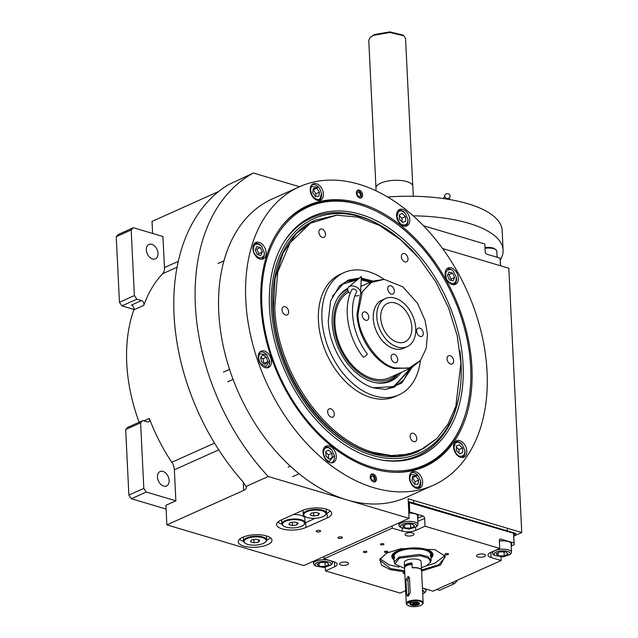 <?xml version="1.0" encoding="UTF-8"?>
<svg xmlns="http://www.w3.org/2000/svg" width="638" height="638" viewBox="0 0 638 638"><rect width="100%" height="100%" fill="white"/><g stroke="black" fill="none" stroke-linecap="round" stroke-linejoin="round"><path stroke-width="0.96" d="M513.813 536.103L521.756 532.539L508.829 268.231L442.597 248.549M299.509 186.735L253.374 173.026A195.228 131.627 65.8 0 0 268.215 476.498L409.086 518.351L408.129 498.772L521.756 532.539M451.64 582.773L454.495 583.618L439.566 590.317L436.703 589.472M454.495 583.618L456.688 581.377L456.649 580.524M166.095 509.06L131.364 498.741L128.884 495.104L125.678 429.518L127.871 427.277L142.8 420.578L147.418 421.949A3.166 2.137 -114.2 0 0 148.574 421.901A3.166 2.137 -114.2 0 0 149.34 418.416A145.624 98.188 65.8 0 0 171.805 462.295A10.551 7.114 65.8 0 1 174.349 469.783L175.873 500.822L165.912 505.296L166.869 524.875L303.847 565.571L409.086 518.351M139.14 422.22A145.624 98.188 -114.2 0 1 133.852 309.821A3.166 2.137 65.8 0 0 131.532 305.028L141.484 300.562A3.166 2.137 -114.2 0 1 143.805 305.355A145.624 98.188 65.8 0 1 162.586 273.734A10.551 7.114 65.8 0 0 164.46 267.561L162.945 236.515L133.366 227.726L131.173 229.967L134.387 295.561L136.859 299.19L141.484 300.562M218.69 191.496L152.027 221.402L152.618 233.444M268.215 476.498L245.933 486.491L242.831 481.602A195.228 131.627 65.8 0 1 228.308 184.749L253.374 173.026M305.945 527.482L327.278 517.912A16.883 6.26 177.2 0 0 331.688 513.383A16.883 6.26 177.2 0 0 320.786 508.095A16.883 6.26 177.2 0 0 302.372 510.512L281.039 520.082A16.883 6.26 177.2 0 0 276.629 524.603A16.883 6.26 177.2 0 0 287.531 529.891A16.883 6.26 177.2 0 0 305.945 527.482L305.706 522.586L315.26 518.295M243.724 546.112A16.883 6.26 177.2 0 0 262.043 546.431A16.883 6.26 177.2 0 0 271.963 540.187A16.883 6.26 177.2 0 0 266.477 535.904A16.883 6.26 177.2 0 0 248.15 535.593A16.883 6.26 177.2 0 0 238.237 541.837A16.883 6.26 177.2 0 0 243.724 546.112M319.893 530.513A2.217 0.821 -2.8 0 1 320.611 531.071A2.217 0.821 -2.8 0 1 319.311 531.893A2.217 0.821 -2.8 0 1 316.903 531.853A2.217 0.821 -2.8 0 1 316.185 531.287A2.217 0.821 -2.8 0 1 317.485 530.473A2.217 0.821 -2.8 0 1 319.893 530.513M341.681 536.989A2.217 0.821 -2.8 0 1 342.407 537.547A2.217 0.821 -2.8 0 1 341.099 538.368A2.217 0.821 -2.8 0 1 338.698 538.328A2.217 0.821 -2.8 0 1 337.981 537.762A2.217 0.821 -2.8 0 1 339.28 536.949A2.217 0.821 -2.8 0 1 341.681 536.989M245.933 486.491A10.551 3.908 -2.8 0 1 246.42 487.584A10.551 3.908 -2.8 0 1 243.66 490.415L166.869 524.875M175.873 500.822L146.293 492.034L131.364 498.741M133.956 309.462L121.93 305.889L136.859 299.19M121.93 305.889L119.45 302.26L116.244 236.674L118.437 234.425L133.366 227.726M326.393 513.303L327.039 513.016A16.883 6.26 177.2 0 0 330.221 511.006M277.857 522.091A16.883 6.26 177.2 0 0 281.884 523.997M305.068 522.865A16.883 6.26 177.2 0 0 305.706 522.586M270.496 537.802A16.883 6.26 -2.8 0 1 266.668 540.091M243.493 541.223A16.883 6.26 -2.8 0 1 243.485 541.223A16.883 6.26 177.2 0 1 239.457 539.325M162.929 471.418A7.911 5.335 65.8 0 0 160.042 471.538A7.911 5.335 65.8 0 0 157.745 478.986A7.911 5.335 65.8 0 0 163.647 486.1A7.911 5.335 65.8 0 0 166.526 485.981A7.911 5.335 65.8 0 0 168.831 478.524A7.911 5.335 65.8 0 0 162.929 471.418M142.8 420.578L140.607 422.819L143.813 488.405L146.293 492.034M128.884 495.104L143.813 488.405M125.678 429.518L140.607 422.819M151.82 244.306A7.911 5.335 65.8 0 0 148.941 244.426A7.911 5.335 65.8 0 0 146.636 251.882A7.911 5.335 65.8 0 0 152.538 258.988A7.911 5.335 65.8 0 0 155.417 258.869A7.911 5.335 65.8 0 0 157.722 251.412A7.911 5.335 65.8 0 0 151.82 244.306M119.45 302.26L134.387 295.561M116.244 236.674L131.173 229.967M359.928 203.307A143.04 96.442 -114.2 0 1 471.913 367.344A143.04 96.442 -114.2 0 1 392.418 472.2A143.04 96.442 -114.2 0 1 372.911 468.683A143.04 96.442 -114.2 0 1 273.343 363.118A143.04 96.442 -114.2 0 1 281.948 226.027A143.04 96.442 -114.2 0 1 359.928 203.307M281.589 226.49A142.457 96.051 -114.2 0 1 307.03 206.497A142.457 96.051 -114.2 0 1 358.891 204.319A142.457 96.051 -114.2 0 1 372.791 209.583M299.453 186.767L272.434 198.889A163.567 110.278 65.8 0 0 224.839 352.934A163.567 110.278 65.8 0 0 346.817 499.849A163.567 110.278 65.8 0 0 406.366 497.345L433.385 485.223A163.567 110.278 65.8 0 0 480.98 331.178A163.567 110.278 65.8 0 0 358.995 184.262A163.567 110.278 65.8 0 0 299.453 186.767A163.567 110.278 65.8 0 0 251.858 340.812A163.567 110.278 65.8 0 0 373.836 487.727A163.567 110.278 65.8 0 0 433.385 485.223M359.282 190.132A4.219 2.847 -114.2 0 1 362.432 193.928A4.219 2.847 -114.2 0 1 361.204 197.9A4.219 2.847 -114.2 0 1 359.665 197.963A4.219 2.847 -114.2 0 1 356.522 194.175A4.219 2.847 -114.2 0 1 357.751 190.196A4.219 2.847 -114.2 0 1 359.282 190.132M373.166 474.026A4.219 2.847 -114.2 0 1 376.316 477.814A4.219 2.847 -114.2 0 1 375.088 481.786A4.219 2.847 -114.2 0 1 373.549 481.857A4.219 2.847 -114.2 0 1 370.407 478.061A4.219 2.847 -114.2 0 1 371.635 474.09A4.219 2.847 -114.2 0 1 373.166 474.026M316.408 183.696A8.972 6.045 65.8 0 0 313.146 183.84A8.972 6.045 65.8 0 0 310.539 192.285A8.972 6.045 65.8 0 0 317.222 200.34A8.972 6.045 65.8 0 0 320.491 200.204A8.972 6.045 65.8 0 0 323.099 191.759A8.972 6.045 65.8 0 0 316.408 183.696M259.092 242.368A8.972 6.045 65.8 0 0 255.83 242.512A8.972 6.045 65.8 0 0 253.214 250.957A8.972 6.045 65.8 0 0 259.905 259.012A8.972 6.045 65.8 0 0 263.175 258.876A8.972 6.045 65.8 0 0 265.783 250.431A8.972 6.045 65.8 0 0 259.092 242.368M264.403 351.012A8.972 6.045 65.8 0 0 261.141 351.147A8.972 6.045 65.8 0 0 258.534 359.593A8.972 6.045 65.8 0 0 265.225 367.655A8.972 6.045 65.8 0 0 268.486 367.512A8.972 6.045 65.8 0 0 271.094 359.066A8.972 6.045 65.8 0 0 264.403 351.012M329.24 445.978A8.972 6.045 65.8 0 0 325.97 446.114A8.972 6.045 65.8 0 0 323.362 454.567A8.972 6.045 65.8 0 0 330.053 462.622A8.972 6.045 65.8 0 0 333.315 462.486A8.972 6.045 65.8 0 0 335.931 454.033A8.972 6.045 65.8 0 0 329.24 445.978M415.609 471.641A8.972 6.045 65.8 0 0 412.347 471.785A8.972 6.045 65.8 0 0 409.74 480.231A8.972 6.045 65.8 0 0 416.423 488.285A8.972 6.045 65.8 0 0 419.692 488.15A8.972 6.045 65.8 0 0 422.3 479.704A8.972 6.045 65.8 0 0 415.609 471.641M459.767 440.691A8.972 6.045 65.8 0 0 456.505 440.826A8.972 6.045 65.8 0 0 453.897 449.272A8.972 6.045 65.8 0 0 460.58 457.326A8.972 6.045 65.8 0 0 463.85 457.191A8.972 6.045 65.8 0 0 466.458 448.745A8.972 6.045 65.8 0 0 459.767 440.691M451.313 267.864A8.972 6.045 65.8 0 0 448.051 268.008A8.972 6.045 65.8 0 0 445.444 276.453A8.972 6.045 65.8 0 0 452.127 284.508A8.972 6.045 65.8 0 0 455.396 284.373A8.972 6.045 65.8 0 0 458.004 275.927A8.972 6.045 65.8 0 0 451.313 267.864M402.785 209.368A8.972 6.045 65.8 0 0 399.516 209.503A8.972 6.045 65.8 0 0 396.908 217.949A8.972 6.045 65.8 0 0 403.599 226.011A8.972 6.045 65.8 0 0 406.861 225.868A8.972 6.045 65.8 0 0 409.476 217.422A8.972 6.045 65.8 0 0 402.785 209.368M465.086 415.266A142.457 96.051 -114.2 0 1 423.68 466.45A142.457 96.051 -114.2 0 1 391.828 472.16M470.669 367.081A141.548 95.437 65.8 0 0 362.926 205.715A141.548 95.437 65.8 0 0 359.856 204.75A141.548 95.437 65.8 0 0 261.883 305.036A141.548 95.437 65.8 0 0 372.696 467.367A141.548 95.437 65.8 0 0 461.418 425.211A141.548 95.437 65.8 0 0 470.669 367.081M362.926 205.715L361.834 205.356A142.457 96.051 65.8 0 0 358.747 204.383A142.457 96.051 65.8 0 0 306.958 206.529M372.233 457.805A131.245 88.491 65.8 0 0 380.527 459.831A131.245 88.491 65.8 0 0 462.725 359.561A131.245 88.491 65.8 0 0 360.318 214.304A131.245 88.491 -114.2 0 0 283.288 243.134A131.245 88.491 -114.2 0 0 283.304 367.105A131.245 88.491 -114.2 0 0 372.233 457.805M282.865 243.836A130.208 87.789 -114.2 0 1 358.875 215.939A130.208 87.789 -114.2 0 1 381.604 226.027L382.888 226.785A128.533 86.656 65.8 0 0 360.446 216.824A128.533 86.656 -114.2 0 0 271.477 307.891A128.533 86.656 -114.2 0 0 372.106 455.293A128.533 86.656 65.8 0 0 458.953 396.294A128.533 86.656 65.8 0 0 459.823 350.709M417.427 256.332A128.533 86.656 65.8 0 0 382.888 226.785M458.953 396.294L458.666 397.753A130.208 87.789 -114.2 0 1 379.722 459.671M418.616 451.369L418.121 451.592A126.635 85.38 65.8 0 1 372.018 453.53A126.635 85.38 -114.2 0 1 277.586 339.783A126.635 85.38 -114.2 0 1 314.43 220.525L296.566 233.253L282.977 253.158L275.066 278.678L273.383 308.082C275.161 370.471 322.692 440.092 372.52 453.307L396.597 456.481L418.616 451.369L436.863 438.545M423.608 466.482A142.457 96.051 65.8 0 0 460.963 426.264L461.418 425.211M407.929 219.576L405.393 213.395L402.107 211.146C399.508 210.006 397.817 211.776 397.035 216.434C398.359 221.705 400.297 224.52 402.857 224.871C406.111 225.381 407.802 223.619 407.929 219.576M404.699 226.219A8.446 5.694 65.8 0 0 405.226 226.027A8.446 5.694 65.8 0 0 407.993 220.118A8.446 5.694 65.8 0 0 407.921 219.344L407.865 218.898M405.393 213.395L405.098 213.052A8.446 5.694 65.8 0 0 401.342 210.484A8.446 5.694 65.8 0 0 398.311 210.62A8.446 5.694 65.8 0 0 397.817 210.891M399.492 219.376L402.73 222.534L405.712 221.171L405.465 216.641L402.235 213.475L399.244 214.846L399.492 219.376M405.465 216.641L401.916 218.236L399.292 215.668M402.115 221.936L401.916 218.236M405.712 221.171L402.706 222.518M319.694 188.601L319.024 187.732L311.99 186.376C310.06 187.803 310.235 191.041 312.524 196.081C316.193 199.67 318.761 200.412 320.22 198.306L321.488 193.226L319.694 188.601M319.024 187.732L318.729 187.389A8.446 5.694 65.8 0 0 311.942 184.956A8.446 5.694 65.8 0 0 311.448 185.227M318.322 200.555A8.446 5.694 65.8 0 0 318.848 200.364A8.446 5.694 65.8 0 0 320.101 199.479A8.446 5.694 65.8 0 0 321.544 193.673L321.488 193.226M315.419 196.448L318.825 196.273L319.51 192.166L316.799 188.234L313.394 188.401L312.7 192.509L315.419 196.448M316.799 188.234L313.154 189.837M319.51 192.166L315.962 193.761L313.242 189.829M315.507 196.44L315.962 193.761M258.414 244.147C255.152 243.636 253.461 245.399 253.342 249.442C253.214 252.592 255.152 255.407 259.164 257.872C263.031 257.68 264.722 255.918 264.236 252.584L261.708 246.396L258.414 244.147M261.708 246.396L261.413 246.061A8.446 5.694 65.8 0 0 257.648 243.485A8.446 5.694 65.8 0 0 254.626 243.628A8.446 5.694 65.8 0 0 254.131 243.891M261.006 259.227A8.446 5.694 65.8 0 0 261.532 259.036A8.446 5.694 65.8 0 0 264.299 253.126A8.446 5.694 65.8 0 0 264.228 252.345L264.172 251.898M260.798 255.455L262.385 252.05L260.376 247.608L256.779 246.571L255.2 249.976L257.21 254.418L260.798 255.455M262.385 252.05L258.829 253.645L256.819 249.203L255.702 248.884M258.318 254.737L258.829 253.645M260.376 247.608L256.819 249.203M259.985 353.683C258.087 356.323 258.262 359.561 260.519 363.397L265.918 366.683L269.483 360.542L267.019 355.039L259.985 353.683M266.317 367.863A8.446 5.694 65.8 0 0 266.851 367.671A8.446 5.694 65.8 0 0 269.547 360.988L269.483 360.542M267.019 355.039L266.724 354.696A8.446 5.694 65.8 0 0 259.937 352.264A8.446 5.694 65.8 0 0 259.443 352.535M267.641 361.826L266.469 357.184L262.936 355.007L260.567 357.479L261.739 362.121L265.272 364.29L267.641 361.826L264.084 363.421L262.912 358.779L260.655 357.384M266.469 357.184L262.912 358.779M323.49 453.052C324.064 457.286 326.002 460.102 329.312 461.481L334.32 455.508L331.848 450.005L328.562 447.756C325.3 447.246 323.61 449.008 323.49 453.052M331.154 462.829A8.446 5.694 65.8 0 0 331.68 462.638A8.446 5.694 65.8 0 0 334.376 455.955L334.32 455.508M331.848 450.005L331.553 449.67A8.446 5.694 65.8 0 0 327.796 447.094A8.446 5.694 65.8 0 0 324.766 447.238A8.446 5.694 65.8 0 0 324.271 447.501M331.919 453.251L328.69 450.093L325.699 451.457L325.946 455.987L329.184 459.145L332.167 457.781L331.919 453.251L328.371 454.846L325.747 452.286M328.57 458.547L328.371 454.846M332.167 457.781L329.16 459.129M411.717 484.027C414.429 487.384 416.997 488.126 419.421 486.252L420.689 481.172L418.225 475.677L411.191 474.321C409.293 476.961 409.468 480.191 411.717 484.027M417.523 488.501A8.446 5.694 65.8 0 0 418.05 488.309A8.446 5.694 65.8 0 0 419.302 487.424A8.446 5.694 65.8 0 0 420.745 481.618L420.689 481.172M418.225 475.677L417.93 475.334A8.446 5.694 65.8 0 0 411.143 472.902A8.446 5.694 65.8 0 0 410.649 473.173M416 476.179L412.595 476.347L411.901 480.454L414.612 484.394L418.026 484.218L418.711 480.111L416 476.179L412.355 477.782M418.711 480.111L415.163 481.706L412.443 477.774M414.708 484.386L415.163 481.706M455.915 281.302L456.393 277.394L453.411 271.349C451.233 268.789 448.793 268.909 446.114 271.716C445.324 276.374 446.161 279.691 448.61 281.669C451.72 284.229 454.152 284.101 455.915 281.302M453.227 284.723A8.446 5.694 65.8 0 0 453.762 284.524A8.446 5.694 65.8 0 0 455.907 282.299A8.446 5.694 65.8 0 0 456.449 277.841L456.393 277.394M453.929 271.892L453.634 271.557A8.446 5.694 65.8 0 0 453.044 270.927A8.446 5.694 65.8 0 0 446.847 269.124A8.446 5.694 65.8 0 0 446.353 269.388M447.421 275.472L449.431 279.915L453.02 280.943L454.607 277.546L452.597 273.104L449 272.067L447.421 275.472M452.597 273.104L449.04 274.699L447.924 274.38M454.607 277.546L451.05 279.141L449.04 274.699M450.54 280.234L451.05 279.141M464.911 450.899L462.383 444.718L459.089 442.461C456.497 441.329 454.806 443.099 454.017 447.756C455.349 453.028 457.286 455.835 459.839 456.194C463.1 456.704 464.791 454.934 464.911 450.899M461.681 457.542A8.446 5.694 65.8 0 0 462.207 457.35A8.446 5.694 65.8 0 0 464.974 451.441A8.446 5.694 65.8 0 0 464.903 450.659L464.847 450.213M462.383 444.718L462.087 444.375A8.446 5.694 65.8 0 0 458.323 441.799A8.446 5.694 65.8 0 0 455.301 441.943A8.446 5.694 65.8 0 0 454.806 442.214M456.473 450.691L459.711 453.857L462.702 452.486L462.454 447.964L459.216 444.798L456.234 446.169L456.473 450.691M462.454 447.964L458.897 449.559L456.274 446.991M459.097 453.259L458.897 449.559M462.702 452.486L459.695 453.841M370.989 474.552A4.219 2.847 65.8 0 1 371.579 474.616A4.219 2.847 -114.2 0 1 371.842 474.688A4.219 2.847 -114.2 0 1 372.09 474.784M370.391 475.661A3.613 2.432 65.8 0 1 372.345 474.871A3.613 2.432 -114.2 0 1 372.568 474.935A3.613 2.432 -114.2 0 1 375.08 480.534L374.777 481.235A4.219 2.847 -114.2 0 1 374.315 481.961M375.08 480.534A3.613 2.432 -114.2 0 1 373.086 481.674M372.839 480.334A2.217 1.491 65.8 0 0 373.557 480.278A2.217 1.491 65.8 0 0 374.187 478.133A2.217 1.491 65.8 0 0 372.456 476.179A2.217 1.491 65.8 0 0 371.739 476.235A2.217 1.491 65.8 0 0 371.109 478.38A2.217 1.491 65.8 0 0 372.839 480.334M357.105 190.666A4.219 2.847 -114.2 0 1 357.695 190.73A4.219 2.847 65.8 0 1 357.958 190.802A4.219 2.847 65.8 0 1 358.205 190.898M360.43 198.075A4.219 2.847 65.8 0 0 360.893 197.349L361.196 196.64A3.613 2.432 65.8 0 0 358.684 191.041A3.613 2.432 65.8 0 0 358.46 190.977A3.613 2.432 -114.2 0 0 356.506 191.775M359.202 197.78A3.613 2.432 65.8 0 0 361.196 196.64M358.572 192.285A2.217 1.491 65.8 0 0 357.854 192.349A2.217 1.491 65.8 0 0 357.224 194.494A2.217 1.491 65.8 0 0 358.955 196.448A2.217 1.491 65.8 0 0 359.673 196.392A2.217 1.491 65.8 0 0 360.303 194.247A2.217 1.491 65.8 0 0 358.572 192.285M373.565 452.43L391.333 455.564L408.224 454.224L423.616 448.458L436.934 438.481L447.972 424.158L455.835 406.318L460.923 363.014L457.135 335.452L448.594 307.883L435.762 281.781L419.318 258.534L400.13 239.362L379.211 225.302L357.703 217.095L336.728 215.181L310.435 223.18L290.075 242.775L277.753 271.963L274.763 307.699C276.533 369.88 323.905 439.263 373.565 452.43M411.813 367.663L401.629 383.151L385.807 389.427L374.051 387.992C351.044 381.891 329.104 349.752 328.275 320.946L330.636 300.889L339.392 285.991L348.555 279.954L359.465 278.04M410.298 368.349L403.75 379.897L394.093 387.194L385.2 389.459M338.977 286.406L346.57 281.286L358.404 278.918M361.22 279.093L371.412 281.701M361.26 278.12L372.935 281.023M343.962 272.625L340.405 274.22A67.006 45.178 -114.2 0 0 318.418 320.667A67.006 45.178 65.8 0 0 345.812 381.891A67.006 45.178 65.8 0 0 395.273 396.493L398.83 394.898A67.006 45.178 65.8 0 1 349.369 380.296A67.006 45.178 65.8 0 1 321.975 319.072A67.006 45.178 -114.2 0 1 343.962 272.625A67.006 45.178 -114.2 0 1 383.988 279.324M398.83 394.898A67.006 45.178 65.8 0 0 420.434 360.542M336.314 215.213L314.933 220.301M334.296 413.942A4.482 3.023 65.8 0 0 332.462 409.851A4.482 3.023 65.8 0 0 329.152 408.87A4.482 3.023 65.8 0 0 327.677 411.981A4.482 3.023 65.8 0 0 329.511 416.08A4.482 3.023 65.8 0 0 332.821 417.053A4.482 3.023 65.8 0 0 334.296 413.942M416.789 438.458A4.482 3.023 65.8 0 0 414.955 434.358A4.482 3.023 65.8 0 0 411.646 433.385A4.482 3.023 65.8 0 0 410.178 436.496A4.482 3.023 65.8 0 0 412.012 440.595A4.482 3.023 65.8 0 0 415.322 441.568A4.482 3.023 65.8 0 0 416.789 438.458M453.65 360.853A4.482 3.023 65.8 0 0 451.816 356.754A4.482 3.023 65.8 0 0 448.506 355.781A4.482 3.023 65.8 0 0 447.031 358.891A4.482 3.023 65.8 0 0 448.865 362.982A4.482 3.023 65.8 0 0 452.175 363.963A4.482 3.023 65.8 0 0 453.65 360.853M408.001 258.733A4.482 3.023 65.8 0 0 406.167 254.634A4.482 3.023 65.8 0 0 402.857 253.653A4.482 3.023 65.8 0 0 401.39 256.763A4.482 3.023 65.8 0 0 403.224 260.862A4.482 3.023 65.8 0 0 406.534 261.843A4.482 3.023 65.8 0 0 408.001 258.733M325.508 234.218A4.482 3.023 65.8 0 0 323.673 230.119A4.482 3.023 65.8 0 0 320.364 229.146A4.482 3.023 65.8 0 0 318.888 232.248A4.482 3.023 65.8 0 0 320.723 236.347A4.482 3.023 65.8 0 0 324.032 237.328A4.482 3.023 65.8 0 0 325.508 234.218M288.647 311.822A4.482 3.023 65.8 0 0 286.813 307.723A4.482 3.023 65.8 0 0 283.503 306.75A4.482 3.023 65.8 0 0 282.036 309.861A4.482 3.023 65.8 0 0 283.87 313.952A4.482 3.023 65.8 0 0 287.18 314.933A4.482 3.023 65.8 0 0 288.647 311.822M394.866 367.887L408.687 368.333L420.546 360.398L426.2 348.46L427.468 334.511L425.107 320.507L417.435 303.138L402.817 286.821L384.164 279.332L370.798 282.626L362.32 291.925L357.99 313.864C357.487 335.022 377.768 364.729 394.866 367.887M384.164 279.332L372.576 281.183L360.59 293.504L356.993 314.103C357.663 337.494 375.487 363.604 394.172 368.557L411.454 367.831L420.546 360.398M397.713 359.433A4.482 3.023 65.8 0 0 395.879 355.334A4.482 3.023 65.8 0 0 392.569 354.361A4.482 3.023 65.8 0 0 391.094 357.471A4.482 3.023 65.8 0 0 392.928 361.563A4.482 3.023 65.8 0 0 396.238 362.543A4.482 3.023 65.8 0 0 397.713 359.433M423.273 333.267A4.482 3.023 65.8 0 0 421.439 329.168A4.482 3.023 65.8 0 0 418.129 328.187A4.482 3.023 65.8 0 0 416.662 331.297A4.482 3.023 65.8 0 0 418.496 335.397A4.482 3.023 65.8 0 0 421.806 336.378A4.482 3.023 65.8 0 0 423.273 333.267M394.356 290.912A4.482 3.023 65.8 0 0 392.522 286.813A4.482 3.023 65.8 0 0 389.212 285.832A4.482 3.023 65.8 0 0 387.744 288.942A4.482 3.023 65.8 0 0 389.579 293.041A4.482 3.023 65.8 0 0 392.888 294.014A4.482 3.023 65.8 0 0 394.356 290.912M368.796 317.078A4.482 3.023 65.8 0 0 366.962 312.979A4.482 3.023 65.8 0 0 363.652 311.998A4.482 3.023 65.8 0 0 362.177 315.108A4.482 3.023 65.8 0 0 364.011 319.207A4.482 3.023 65.8 0 0 367.321 320.188A4.482 3.023 65.8 0 0 368.796 317.078M385.48 298.52L381.923 300.115A26.381 17.784 65.8 0 0 373.27 318.41A26.381 17.784 65.8 0 0 384.052 342.51A26.381 17.784 65.8 0 0 403.527 348.26L407.084 346.665A26.381 17.784 65.8 0 0 415.737 328.379A26.381 17.784 65.8 0 0 404.955 304.27A26.381 17.784 65.8 0 0 385.48 298.52A26.381 17.784 65.8 0 0 376.827 316.815A26.381 17.784 65.8 0 0 387.609 340.915A26.381 17.784 65.8 0 0 407.084 346.665M380.719 317.971A21.102 14.227 65.8 0 0 389.339 337.247A21.102 14.227 65.8 0 0 404.923 341.848A21.102 14.227 65.8 0 0 411.845 327.222A21.102 14.227 65.8 0 0 403.224 307.939A21.102 14.227 65.8 0 0 387.641 303.337A21.102 14.227 65.8 0 0 380.719 317.971M370.263 282.219L361.18 279.962M357.376 279.771L342.965 284.046L332.366 296.335M368.612 281.629L361.188 279.779M357.743 279.476L345.963 281.565M393.486 387.457L408.129 371.34L409.149 368.868M373.413 387.8L393.694 386.564L408.495 370.495M362.272 285.808A51.176 34.508 65.8 0 0 360.933 285.68M347.869 288.256A51.176 34.508 65.8 0 0 337.614 298.161A51.176 34.508 65.8 0 0 332.231 323.179A51.176 34.508 -114.2 0 0 375.527 382.664A51.176 34.508 -114.2 0 0 401.15 372.456M337.279 298.728A50.346 33.95 -114.2 0 1 347.718 289.205M398.511 373.637A50.346 33.95 -114.2 0 1 374.881 382.529M347.989 290.665A49.006 33.04 65.8 0 0 333.834 323.657A49.006 33.04 -114.2 0 0 358.03 372.153A49.006 33.04 -114.2 0 0 396.86 374.378M348.707 291.997A47.483 32.02 65.8 0 0 334.95 323.992A47.483 32.02 -114.2 0 0 354.361 367.376A47.483 32.02 -114.2 0 0 389.411 377.72L411.454 367.831M500.599 265.783L500.104 258.159L486.874 254.227A2.113 1.42 -114.2 0 1 485.215 251.811L484.832 243.979L423.512 225.756M500.471 265.743L500.104 258.159M485.047 248.27A9.498 3.517 -2.8 0 1 495.933 249.769A9.498 3.517 -2.8 0 1 496.492 250.327A9.498 3.517 -2.8 0 1 496.787 251.133L497.09 257.266M485.008 247.576L485.191 247.552C490.128 247.073 493.461 247.664 495.208 249.322M404.683 570.787L390.504 568.57L379.873 560.276L379.993 558.984M444.973 555.81L445.22 557.078L438.824 564.782L421.551 569.965M408.296 502.305L513.558 533.24L514.236 544.677L514.037 543.026L500.806 539.094A2.113 1.42 -114.2 0 0 500.032 539.126A2.113 1.42 -114.2 0 0 499.339 540.593L499.721 548.425L490.478 552.572A9.498 3.517 177.2 0 0 487.998 555.116A9.498 3.517 177.2 0 0 491.085 557.524L490.837 552.412M408.28 501.954L409.261 502.25L409.74 512.035L422.97 515.967A2.113 1.42 -114.2 0 1 424.629 518.391L417.81 521.445M499.721 548.425L425.012 526.222L424.629 518.391M408.256 501.468L515.863 533.44L515.887 533.934L513.558 533.24L514.037 543.026M514.236 544.677L511.213 546.032M422.731 594.026L425.323 592.048A9.498 3.517 177.2 0 0 425.921 591.243A9.498 3.517 177.2 0 0 426.04 590.605A9.498 3.517 177.2 0 0 422.436 588.053A9.498 3.517 177.2 0 1 422.827 588.156L432.947 591.163L501.205 560.531L501.029 556.966M405.656 590.636L400.178 593.093L325.468 570.89L325.292 567.286M392.139 525.959L392.242 528.152L323.984 558.784L323.881 556.591M409.74 512.035L408.775 512.091M477.742 554.637A4.482 1.659 177.2 0 0 476.57 555.842A4.482 1.659 177.2 0 0 479.465 557.245A4.482 1.659 177.2 0 0 484.354 556.599A4.482 1.659 177.2 0 0 485.526 555.403A4.482 1.659 177.2 0 0 482.631 553.999A4.482 1.659 177.2 0 0 477.742 554.637M412.81 535.346A4.482 1.659 177.2 0 0 413.982 534.142A4.482 1.659 177.2 0 0 411.087 532.738A4.482 1.659 177.2 0 0 406.199 533.376A4.482 1.659 177.2 0 0 405.026 534.58A4.482 1.659 177.2 0 0 407.921 535.984A4.482 1.659 177.2 0 0 412.81 535.346M347.447 564.67A4.482 1.659 177.2 0 0 348.619 563.474A4.482 1.659 177.2 0 0 345.724 562.07A4.482 1.659 177.2 0 0 340.836 562.708A4.482 1.659 177.2 0 0 339.663 563.912A4.482 1.659 177.2 0 0 342.558 565.316A4.482 1.659 177.2 0 0 347.447 564.67M417.619 517.514A10.025 3.716 177.2 0 0 418.089 516.301A10.025 3.716 177.2 0 0 408.822 513.048M425.012 526.222L415.769 530.369L415.617 527.339M404.763 572.342A1.739 0.646 177.2 0 0 403.607 572.597A1.739 0.646 177.2 0 0 403.152 573.068A1.739 0.646 177.2 0 0 404.827 573.634M448.043 554.574A1.739 0.646 177.2 0 0 448.498 554.111A1.739 0.646 177.2 0 0 447.374 553.561A1.739 0.646 177.2 0 0 445.476 553.808A1.739 0.646 177.2 0 0 445.021 554.278A1.739 0.646 177.2 0 0 446.145 554.821A1.739 0.646 177.2 0 0 448.043 554.574M387.418 552.173A1.739 0.646 177.2 0 0 387.872 551.71A1.739 0.646 177.2 0 0 386.748 551.16A1.739 0.646 177.2 0 0 384.85 551.407A1.739 0.646 177.2 0 0 384.395 551.878A1.739 0.646 177.2 0 0 385.519 552.42A1.739 0.646 177.2 0 0 387.418 552.173M404.739 571.919L390.296 569.662L381.548 565.188L379.801 559.478L386.748 553.082L401.214 548.608L434.893 549.645L445.212 556.272L440.507 565.061L421.606 571.09M366.435 552.301A1.739 0.646 177.2 0 0 366.89 551.838A1.739 0.646 177.2 0 0 365.765 551.288A1.739 0.646 177.2 0 0 363.867 551.535A1.739 0.646 177.2 0 0 363.413 552.006A1.739 0.646 177.2 0 0 364.537 552.548A1.739 0.646 177.2 0 0 366.435 552.301M383.494 544.645A1.739 0.646 177.2 0 0 383.948 544.174A1.739 0.646 177.2 0 0 382.824 543.632A1.739 0.646 177.2 0 0 380.926 543.879A1.739 0.646 177.2 0 0 380.471 544.35A1.739 0.646 177.2 0 0 381.596 544.892A1.739 0.646 177.2 0 0 383.494 544.645M392.242 528.152L402.363 531.159A9.498 3.517 177.2 0 0 415.769 530.369M323.984 558.784L334.105 561.791A9.498 3.517 177.2 0 1 337.191 564.199A9.498 3.517 177.2 0 1 334.711 566.743L334.471 561.903M325.468 570.89L334.711 566.743M501.205 560.531L491.085 557.524M511.174 545.315A10.025 3.716 177.2 0 0 511.644 544.102A10.025 3.716 177.2 0 0 508.382 541.558A10.025 3.716 177.2 0 0 499.363 541.064M324.383 561.376C319.399 561.48 316.257 562.453 314.941 564.295L315.579 566.026L323.841 567.453L330.651 565.292L331.17 564.59C331.457 562.732 329.192 561.655 324.383 561.376M330.651 565.292L331.768 564.247A9.498 3.517 177.2 0 0 332.366 563.442A9.498 3.517 177.2 0 0 332.486 562.804A9.498 3.517 177.2 0 0 324.527 559.725A9.498 3.517 177.2 0 0 313.633 563.099A9.498 3.517 177.2 0 0 313.513 563.729A9.498 3.517 177.2 0 0 314.367 565.093L315.579 566.026M325.213 566.464L329.064 564.55L326.911 562.533L320.898 562.421L317.046 564.335L319.207 566.353L325.213 566.464L325.021 562.493M319.207 566.353L319.056 563.338M380.24 558.489A32.713 12.122 177.2 0 0 380.703 559.255L389.22 564.901L399.029 567.062M426.814 565.699L434.829 563.258L444.295 556.145A32.713 12.122 177.2 0 0 444.686 555.339M430.044 555.977A18.47 6.843 177.2 0 0 430.786 554.278M394.874 557.7A18.47 6.843 -2.8 0 1 393.965 556.081M380.352 558.298L381.149 559.885M443.912 556.815L444.55 555.164M431.009 558.09A20.623 7.64 177.2 0 0 432.564 553.186A20.623 7.64 177.2 0 0 418.448 548.026A20.623 7.64 177.2 0 0 398.072 550.698A20.623 7.64 -2.8 0 0 392.091 555.164A20.623 7.64 -2.8 0 0 394.117 559.893M432.261 552.731A20.137 7.465 -2.8 0 1 431.631 555.945L430.945 556.83A19.355 7.178 177.2 0 0 422.396 549.023A19.355 7.178 177.2 0 0 398.949 551.001A19.355 7.178 -2.8 0 0 394.053 558.641L393.287 557.819A20.137 7.465 -2.8 0 1 392.346 554.685M430.65 562.142L431.113 560.22L430.841 554.693A18.47 6.843 177.2 0 0 419.437 548.959A18.47 6.843 177.2 0 0 399.563 551.208A18.47 6.843 -2.8 0 0 393.949 556.495L394.22 562.022L394.866 563.888M513.757 534.883L515.887 533.934M503.406 550.817C498.43 550.921 495.279 551.902 493.971 553.744L494.61 555.475L502.872 556.894L509.682 554.733L510.201 554.039C510.48 552.181 508.215 551.104 503.406 550.817M509.682 554.733L510.791 553.688A9.498 3.517 177.2 0 0 511.389 552.883A9.498 3.517 177.2 0 0 511.516 552.253A9.498 3.517 177.2 0 0 503.557 549.174A9.498 3.517 177.2 0 0 492.664 552.54A9.498 3.517 177.2 0 0 492.544 553.178A9.498 3.517 177.2 0 0 493.397 554.542L494.61 555.475M504.243 555.913L508.095 553.999L505.934 551.974L499.929 551.862L496.077 553.776L498.23 555.802L504.243 555.913L504.044 551.942M498.23 555.802L498.087 552.779M424.214 593.093L424.733 592.391L422.523 589.871M409.851 523.016C404.875 523.12 401.725 524.101 400.417 525.943L401.047 527.674L409.309 529.093L416.128 526.932L416.646 526.238C416.925 524.38 414.66 523.304 409.851 523.016M416.128 526.932L417.236 525.895A9.498 3.517 177.2 0 0 417.834 525.082A9.498 3.517 177.2 0 0 417.954 524.452A9.498 3.517 177.2 0 0 409.995 521.374A9.498 3.517 177.2 0 0 399.109 524.739A9.498 3.517 177.2 0 0 398.981 525.377A9.498 3.517 177.2 0 0 399.843 526.741L401.047 527.674M410.681 528.112L414.533 526.198L412.379 524.173L406.374 524.069L402.522 525.975L404.675 528.001L410.681 528.112L410.489 524.141M404.675 528.001L404.532 524.978M376.069 190.826L375.934 188.074A18.47 6.843 -2.8 0 1 380.758 183.13A18.47 6.843 -2.8 0 1 400.895 180.49A18.47 6.843 -2.8 0 1 412.826 186.272L413.312 196.265M375.957 187.556L368.756 40.258L370.152 37.459L373.565 35.321L390.001 32.482L403.878 35.808L405.537 38.455L412.746 185.754M370.152 37.459L374.299 34.572L389.794 31.9L402.929 35.074M421.566 570.404A8.446 3.126 177.2 0 0 421.566 570.308A8.446 3.126 177.2 0 0 418.823 568.163A8.446 3.126 177.2 0 0 412.228 567.645L411.996 562.939A8.446 3.126 177.2 0 0 404.476 566.321L404.707 571.018A8.446 3.126 177.2 0 0 404.707 571.13A8.446 3.126 177.2 0 0 404.715 571.225L404.548 567.788A8.446 3.126 -2.8 0 1 412.068 564.415L412.236 567.836A8.446 3.126 -2.8 0 1 418.831 568.362A8.446 3.126 -2.8 0 1 421.574 570.5L423.154 602.806A8.446 3.126 177.2 0 0 420.41 600.669A8.446 3.126 177.2 0 0 408.495 601.371L407.73 602.647A7.911 2.935 177.2 0 0 407.554 605.231A7.911 2.935 177.2 0 0 409.413 606.1A7.911 2.935 177.2 0 0 422.053 604.521A7.911 2.935 177.2 0 0 420.083 601.315A7.911 2.935 177.2 0 0 410.489 601.411L408.495 601.371A8.446 3.126 177.2 0 0 406.294 603.628A8.446 3.126 177.2 0 0 407.052 604.84L407.554 605.231M431.113 560.22L427.747 556.543L419.182 554.438L399.045 557.078L394.22 562.022M411.996 562.939L404.476 566.321M421.566 570.308L421.144 561.687A8.446 3.126 177.2 0 0 418.4 559.55A8.446 3.126 177.2 0 0 409.245 559.398A8.446 3.126 177.2 0 0 404.285 562.517L404.707 571.13M421.439 567.613L426.048 566.065L430.634 562.198L428.529 558.194L420.314 555.698L399.38 558.138L394.89 563.952L404.572 568.434M387.673 197.006A105.525 39.117 -2.8 0 1 502.058 229.425A105.525 39.117 -2.8 0 1 502.146 230.477L503.103 250.056A105.525 39.117 -2.8 0 1 500.304 259.873M413.193 215.827A105.525 39.117 -2.8 0 1 503.015 249.003A105.525 39.117 -2.8 0 1 503.103 250.056M304.757 516.341A11.077 4.107 -2.8 0 1 306.655 511.78A11.077 4.107 177.2 0 1 320.762 510.488A11.077 4.107 177.2 0 1 325.053 515.352A11.077 4.107 177.2 0 1 322.995 516.636A11.077 4.107 -2.8 0 1 304.757 516.341L304.254 515.959A11.612 4.306 -2.8 0 1 303.209 514.284A11.612 4.306 -2.8 0 1 306.24 511.174A11.612 4.306 177.2 0 1 318.896 509.515A11.612 4.306 177.2 0 1 326.393 513.151L326.193 509.1M325.053 515.352L325.516 514.914A11.612 4.306 177.2 0 0 326.393 513.151M318.418 515.281L319.463 513.47L315.874 512.402L311.232 513.143L310.18 514.954L313.776 516.022L318.418 515.281L318.314 513.127M313.776 516.022L313.617 512.761M303.72 524.922A11.077 4.107 177.2 0 0 299.429 520.058A11.077 4.107 177.2 0 0 285.322 521.35A11.077 4.107 -2.8 0 0 283.424 525.911A11.077 4.107 -2.8 0 0 301.662 526.206A11.077 4.107 177.2 0 0 303.72 524.922L304.182 524.484A11.612 4.306 177.2 0 0 305.06 522.721L304.844 518.319A11.612 4.306 177.2 0 0 293.305 514.579M283.424 525.911L282.921 525.529A11.612 4.306 -2.8 0 1 281.876 523.862A11.612 4.306 -2.8 0 1 284.907 520.752A11.612 4.306 177.2 0 1 297.563 519.093A11.612 4.306 177.2 0 1 305.06 522.721M297.085 524.851L298.137 523.04L294.541 521.972L289.899 522.713L288.854 524.524L292.443 525.592L297.085 524.851L296.981 522.697M292.443 525.592L292.284 522.331M245.032 543.145A11.077 4.107 -2.8 0 1 246.922 538.584A11.077 4.107 177.2 0 1 261.038 537.292A11.077 4.107 177.2 0 1 265.328 542.148A11.077 4.107 177.2 0 1 263.271 543.44A11.077 4.107 -2.8 0 1 245.032 543.145L244.529 542.755A11.612 4.306 -2.8 0 1 243.477 541.088A11.612 4.306 -2.8 0 1 246.515 537.978A11.612 4.306 177.2 0 1 259.172 536.319A11.612 4.306 177.2 0 1 266.668 539.955L266.469 535.904M265.328 542.148L265.791 541.718A11.612 4.306 177.2 0 0 266.668 539.955M258.693 542.077L259.738 540.266L256.141 539.198L251.5 539.939L250.455 541.75L254.052 542.818L258.693 542.077L258.589 539.923M254.052 542.818L253.892 539.565M450.069 196.057A2.64 2.44 10.5 0 0 444.845 195.619A2.64 2.44 10.5 0 0 447.278 198.538A2.64 2.44 10.5 0 0 450.069 196.057M364.003 356.889A2.64 0.638 142.7 0 1 363.086 357.017C347.718 337.319 342.55 307.596 351.809 289.756A2.64 1.707 -153.6 0 1 352.439 289.181A2.64 1.707 -153.6 0 1 355.478 289.732A2.64 1.707 -153.6 0 1 356.538 292.1C348.3 307.644 352.966 335.62 367.281 353.819A2.64 0.638 142.7 0 1 366.356 355.262A2.64 0.638 142.7 0 1 364.003 356.889M348.803 286.909L361.331 276.485L360.622 292.77A6.858 4.426 -153.6 0 0 356.778 287.299A6.858 4.426 -153.6 0 0 349.672 286.374A6.858 4.426 -153.6 0 0 348.803 286.909A6.858 4.426 -153.6 0 0 350.166 293.568M354.967 295.809A6.858 4.426 -153.6 0 0 358.676 295.482M409.277 577.294A2.64 1.683 -73.5 0 0 407.953 580.341L408.671 595.031A2.64 1.683 -73.5 0 0 408.775 595.653M405.935 579.743L406.653 594.425L407.435 596.083L408.232 595.98L410.202 592.83L409.484 578.148L408.224 576.345L405.935 579.743L407.953 580.341M422.053 604.521L422.515 604.09A8.446 3.126 177.2 0 0 423.154 602.806M411.446 601.698A4.219 2.696 -73.5 0 0 410.059 601.833A4.219 2.696 -73.5 0 0 408.703 602.934L411.454 601.698L410.489 601.411M408.703 602.934L407.73 602.647M418.249 604.744A4.745 1.762 177.2 0 0 419.493 603.476A4.745 1.762 177.2 0 0 416.423 601.985A4.745 1.762 177.2 0 0 411.247 602.663A4.745 1.762 177.2 0 0 410.003 603.939A4.745 1.762 177.2 0 0 413.073 605.422A4.745 1.762 177.2 0 0 418.249 604.744M406.294 603.628L404.715 571.329A8.446 3.126 -2.8 0 1 404.715 571.217M417.667 604.577L418.4 604.114L417.419 602.511L411.151 604.465L412.084 604.904L417.667 604.577M418.4 604.114L419.206 602.998M410.242 603.436L411.151 604.465M412.371 603.612L413.105 604.441L415.482 604.537L417.124 603.803L416.391 602.974L414.014 602.878L412.371 603.612M413.105 604.441L413.049 603.309M415.482 604.537L415.41 602.934M174.349 469.783L218.77 449.846M243.253 482.097L243.66 490.415M149.34 418.416L143.837 420.881M133.852 309.821L143.805 305.355M171.805 462.295L214.543 443.115M162.586 273.734L177.109 267.218M164.46 267.561L178.329 261.341M327.278 517.912L327.039 513.016M422.97 515.967L417.659 518.351M499.498 539.676L500.806 539.094M402.363 531.159L402.219 528.312M406.653 594.425L408.671 595.031M397.873 210.819L398.311 210.62M404.779 226.227L405.226 226.027M318.41 200.563L318.848 200.364M311.496 185.156L311.942 184.956M218.052 263.51L223.954 260.862M261.094 259.227L261.532 259.036M254.179 243.828L254.626 243.628M227.686 381.771L233.053 379.363M223.372 372.145L229.552 369.37M266.405 367.871L266.851 367.671M259.491 352.463L259.937 352.264M292.523 476.745L299.102 473.787M288.201 467.112L290.298 466.171M331.234 462.837L331.68 462.638M324.327 447.437L324.766 447.238M410.697 473.101L411.143 472.902M417.611 488.509L418.05 488.309M446.401 269.324L446.847 269.124M453.315 284.723L453.762 284.524M454.854 442.142L455.301 441.943M461.768 457.55L462.207 457.35M372.568 474.935L371.842 474.688M358.684 191.041L357.958 190.802M372.576 281.183L360.901 286.422M494.721 248.836L495.933 249.769M313.394 561.288L313.513 563.729M332.414 561.288L332.486 562.804M507.17 528.208L507.298 530.896M492.464 551.679L492.544 553.178M511.062 542.938L511.516 552.253M425.969 589.089L426.04 590.605M413.615 500.407L413.743 503.095M398.87 522.937L398.981 525.377M417.499 515.137L417.954 524.452M402.873 35.034L403.878 35.808M303.209 514.284L303.01 510.24M281.876 523.862L281.677 519.795M243.477 541.088L243.277 537.036M444.845 195.619L443.474 198.562M450.029 196.576L449.088 199.431"/></g></svg>
